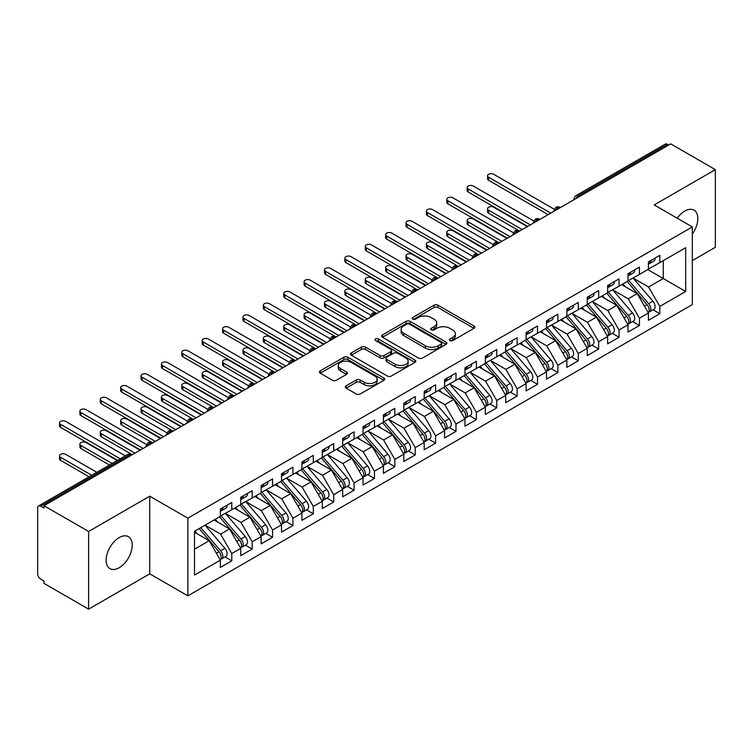 <?xml version="1.0" encoding="UTF-8"?>
<svg xmlns="http://www.w3.org/2000/svg" width="753" height="753" viewBox="0 0 753 753"><rect width="100%" height="100%" fill="white"/><g stroke="black" fill="none" stroke-linecap="round" stroke-linejoin="round"><path stroke-width="1.13" d="M449.936 340.582A1.977 1.139 0 0 0 452.732 340.582L473.985 328.308A2.833 1.638 0 0 0 474.823 327.16A2.833 1.638 0 0 0 473.985 326.002L437.982 305.21A2.833 1.638 0 0 0 433.973 305.21L412.719 317.484A1.977 1.139 0 0 0 412.145 318.293A1.977 1.139 0 0 0 412.719 319.103A1.977 1.139 0 0 0 415.524 319.103L418.273 317.512A9.055 5.224 0 0 1 431.074 317.512L434.076 319.244A9.055 5.224 0 0 1 436.731 322.943A9.055 5.224 0 0 1 434.076 326.633L431.328 328.223A1.977 1.139 0 0 0 430.744 329.033A1.977 1.139 0 0 0 431.328 329.842A1.977 1.139 0 0 0 434.123 329.842L436.881 328.252A9.055 5.224 0 0 1 449.682 328.252L452.685 329.983A9.055 5.224 0 0 1 455.339 333.683A9.055 5.224 0 0 1 452.685 337.382L449.936 338.963A1.977 1.139 0 0 0 449.353 339.772A1.977 1.139 0 0 0 449.936 340.582L449.936 338.963M119.181 567.724A18.449 10.655 120 0 0 131.229 551.469A18.449 10.655 120 0 0 128.405 536.682A18.449 10.655 120 0 0 119.181 537.595A18.449 10.655 120 0 0 107.124 553.85A18.449 10.655 120 0 0 109.957 568.637A18.449 10.655 120 0 0 119.181 567.724M692.318 234.051A18.449 10.655 120 0 0 694.002 210.134A18.449 10.655 120 0 0 684.778 211.047A18.449 10.655 120 0 0 677.211 218.21M346.154 385.837A2.833 1.638 0 0 0 345.326 386.986A2.833 1.638 0 0 0 346.154 388.143L356.254 393.979A2.833 1.638 0 0 0 360.254 393.979L383.861 380.35A2.833 1.638 0 0 0 384.689 379.192A2.833 1.638 0 0 0 383.861 378.034L347.848 357.242A2.833 1.638 0 0 0 343.848 357.242L320.241 370.871A2.833 1.638 0 0 0 319.413 372.029A2.833 1.638 0 0 0 320.241 373.187L332.45 380.227A2.833 1.638 0 0 0 336.45 380.227L346.549 374.401A2.833 1.638 0 0 0 347.378 373.243A2.833 1.638 0 0 0 346.549 372.086L340.497 368.594A7.568 4.367 0 0 1 338.285 365.506A7.568 4.367 0 0 1 342.954 361.468A7.568 4.367 0 0 1 351.199 362.419L374.909 376.105A7.568 4.367 0 0 1 377.121 379.192A7.568 4.367 0 0 1 372.453 383.23A7.568 4.367 0 0 1 364.207 382.279L360.254 380.001A2.833 1.638 0 0 0 356.254 380.001L346.154 385.837L346.154 388.143M692.318 260.594L715.35 247.295L715.35 169.632L670.716 143.861L43.966 505.705L43.966 508.059L40.709 506.176A4.32 2.494 -120 0 0 38.544 505.96A4.32 2.494 -120 0 0 37.65 507.946L37.65 573.842A4.32 2.494 -120 0 0 40.709 579.132L43.966 581.015L43.966 583.368L88.609 609.139L149.753 573.842L187.864 595.849L187.864 518.177L149.753 496.171L88.609 531.477L43.966 505.705M715.35 169.632L654.206 204.929L692.318 226.935L187.864 518.177M418.47 358.051A2.833 1.638 0 0 0 422.471 358.051L446.077 344.422A2.833 1.638 0 0 0 446.906 343.274A2.833 1.638 0 0 0 446.077 342.116L410.074 321.324A2.833 1.638 0 0 0 406.065 321.324L382.458 334.953A2.833 1.638 0 0 0 381.63 336.111A2.833 1.638 0 0 0 382.458 337.259L418.47 358.051M376.349 341.015A1.977 1.139 0 0 1 378.364 341.288L378.364 338.935L414.969 360.075A2.833 1.638 0 0 1 415.797 361.233A2.833 1.638 0 0 1 414.969 362.381L391.362 376.02A2.833 1.638 0 0 1 387.362 376.02L351.35 355.228L361.459 349.439L361.459 347.086L351.35 352.912A2.833 1.638 0 0 0 350.522 354.07A2.833 1.638 0 0 0 351.35 355.228L351.35 352.912M361.459 349.439A2.833 1.638 0 0 1 365.459 349.439L365.459 347.086A2.833 1.638 0 0 0 361.459 347.086M365.459 347.086L380.058 355.51A2.833 1.638 0 0 0 384.058 355.51L390.76 351.642A2.833 1.638 0 0 0 391.588 350.493A2.833 1.638 0 0 0 390.76 349.336L375.559 340.554A1.977 1.139 0 0 1 374.975 339.744A1.977 1.139 0 0 1 376.199 338.69A1.977 1.139 0 0 1 378.364 338.935M187.864 595.849L692.318 304.598L692.318 226.935M647.787 269.593L685.691 291.477L685.691 247.709L659.807 262.646L659.807 255.352L648.399 261.94L648.399 269.235L639.429 274.421L639.429 267.117L628.011 273.716L628.011 281.01L619.041 286.187L619.041 278.892L607.633 285.481L607.633 292.776L598.663 297.953L598.663 290.658L587.246 297.247L587.246 304.541L578.285 309.718L578.285 302.424L566.868 309.012L566.868 316.307L557.898 321.484L557.898 314.189L546.49 320.778L546.49 328.073L537.52 333.259L537.52 325.955L526.102 332.544L526.102 339.848L517.132 345.025L517.132 337.73L505.724 344.319L505.724 351.613L496.754 356.79L496.754 349.496L485.337 356.084L485.337 363.379L476.376 368.556L476.376 361.261L464.959 367.85L464.959 375.145L455.989 380.321L455.989 373.027L444.571 379.616L444.571 386.91L435.611 392.087L435.611 384.792L424.193 391.381L424.193 398.685L415.223 403.862L415.223 396.567L403.815 403.156L403.815 410.451L394.845 415.628L394.845 408.333L383.428 414.922L383.428 422.217L374.457 427.393L374.457 420.099L363.05 426.687L363.05 433.982L354.079 439.159L354.079 431.864L342.662 438.453L342.662 445.748L333.701 450.925L333.701 443.63L322.284 450.219L322.284 457.523L313.314 462.7L313.314 455.396L301.906 461.994L301.906 469.288L292.936 474.465L292.936 467.171L281.518 473.759L281.518 481.054L272.548 486.231L272.548 478.936L261.14 485.525L261.14 492.82L252.17 497.997L252.17 490.702L240.753 497.291L240.753 504.585L231.792 509.762L231.792 502.467L220.375 509.056L220.375 516.351L194.49 531.298L194.49 575.076L220.375 560.128L209.165 540.71L194.49 532.239M685.691 291.477L659.807 306.424L648.597 287.006L633.113 278.064M653.039 309.812L659.807 313.719L659.807 306.424M659.807 313.719L648.399 320.307L648.399 313.013L639.429 318.19L628.218 298.781L612.726 289.83M632.652 321.578L639.429 325.484L639.429 318.19M639.429 325.484L628.011 332.082L628.011 324.778L619.041 329.965L607.831 310.547L592.347 301.605L612.133 324.712L607.85 327.179A5.76 3.332 60 0 1 610.081 332.666A5.76 3.332 60 0 1 608.885 335.301A5.76 3.332 60 0 1 607.953 335.565M612.274 333.344L619.041 337.259L619.041 329.965M619.041 337.259L607.633 343.848L607.633 336.553L598.663 341.73L587.453 322.312L571.96 313.37L591.745 336.478L587.472 338.954A5.76 3.332 60 0 1 589.693 344.432A5.76 3.332 60 0 1 588.498 347.067A5.76 3.332 60 0 1 587.566 347.331M591.886 345.109L598.663 349.025L598.663 341.73M598.663 349.025L587.246 355.614L587.246 348.319L578.285 353.496L567.075 334.078L551.582 325.136L571.367 348.244L567.084 350.719A5.76 3.332 60 0 1 569.315 356.197A5.76 3.332 60 0 1 568.12 358.833A5.76 3.332 60 0 1 567.188 359.106M571.508 356.884L578.285 360.791L578.285 353.496M578.285 360.791L566.868 367.379L566.868 360.085L557.898 365.261L546.687 345.843L531.194 336.902L550.989 360.009L546.706 362.485A5.76 3.332 60 0 1 548.928 367.963A5.76 3.332 60 0 1 547.742 370.598A5.76 3.332 60 0 1 546.8 370.871M551.121 368.65L557.898 372.556L557.898 365.261M557.898 372.556L546.49 379.145L546.49 371.85L537.52 377.027L526.309 357.609L510.816 348.667M530.743 380.416L537.52 384.322L537.52 377.027M537.52 384.322L526.102 390.92L526.102 383.616L517.132 388.793L505.922 369.384L490.438 360.433M510.365 392.181L517.132 396.097L517.132 388.793M517.132 396.097L505.724 402.686L505.724 395.391L496.754 400.568L485.544 381.15L470.051 372.208M489.977 403.947L496.754 407.862L496.754 400.568M496.754 407.862L485.337 414.451L485.337 407.157L476.376 412.333L465.166 392.915L449.673 383.974M469.599 415.712L476.376 419.628L476.376 412.333M476.376 419.628L464.959 426.217L464.959 418.922L455.989 424.099L444.778 404.681L429.285 395.739M449.212 427.488L455.989 431.394L455.989 424.099M455.989 431.394L444.571 437.982L444.571 430.688L435.611 435.865L424.4 416.447L408.907 407.505M428.834 439.253L435.611 443.159L435.611 435.865M435.611 443.159L424.193 449.748L424.193 442.453L415.223 447.63L404.013 428.222L388.529 419.27M408.455 451.019L415.223 454.934L415.223 447.63M415.223 454.934L403.815 461.523L403.815 454.228L394.845 459.405L383.635 439.987L368.142 431.045L387.927 454.153L383.654 456.629A5.76 3.332 60 0 1 385.875 462.107A5.76 3.332 60 0 1 384.679 464.742A5.76 3.332 60 0 1 383.748 465.006M388.068 462.784L394.845 466.7L394.845 459.405M394.845 466.7L383.428 473.289L383.428 465.994L374.457 471.171L363.247 451.753L347.764 442.811L367.549 465.919L363.266 468.394A5.76 3.332 60 0 1 365.497 473.872A5.76 3.332 60 0 1 364.301 476.508A5.76 3.332 60 0 1 363.37 476.781M367.69 474.55L374.457 478.466L374.457 471.171M374.457 478.466L363.05 485.054L363.05 477.76L354.079 482.937L342.869 463.519L327.376 454.577L347.171 477.684L342.888 480.16A5.76 3.332 60 0 1 345.109 485.638A5.76 3.332 60 0 1 343.914 488.273A5.76 3.332 60 0 1 342.982 488.546M347.302 486.325L354.079 490.231L354.079 482.937M354.079 490.231L342.662 496.82L342.662 489.525L333.701 494.702L322.491 475.284L306.998 466.342L326.783 489.459L322.5 491.925A5.76 3.332 60 0 1 324.731 497.404A5.76 3.332 60 0 1 323.536 500.048A5.76 3.332 60 0 1 322.604 500.312M326.924 498.091L333.701 501.997L333.701 494.702M333.701 501.997L322.284 508.586L322.284 501.291L313.314 506.468L302.104 487.059L286.611 478.108L306.405 501.225L302.122 503.691A5.76 3.332 60 0 1 304.344 509.169A5.76 3.332 60 0 1 303.158 511.814A5.76 3.332 60 0 1 302.217 512.078M306.537 509.856L313.314 513.772L313.314 506.468M313.314 513.772L301.906 520.361L301.906 513.057L292.936 518.243L281.726 498.825L266.233 489.883M286.159 521.622L292.936 525.538L292.936 518.243M292.936 525.538L281.518 532.126L281.518 524.832L272.548 530.008L261.338 510.59L245.855 501.649M265.781 533.388L272.548 537.303L272.548 530.008M272.548 537.303L261.14 543.892L261.14 536.597L252.17 541.774L240.96 522.356L225.467 513.414M245.393 545.163L252.17 549.069L252.17 541.774M252.17 549.069L240.753 555.658L240.753 548.363L231.792 553.54L220.582 534.122L205.089 525.18M225.015 556.928L231.792 560.834L231.792 553.54M231.792 560.834L220.375 567.423L220.375 560.128M220.375 516.116L231.792 509.762M194.49 549.191L209.165 540.71M240.753 504.35L252.17 497.997M220.582 534.122L229.543 528.945L214.059 520.003M240.753 548.363L229.543 528.945M261.14 492.584L272.548 486.231M240.96 522.356L249.93 517.179L234.437 508.237M261.14 536.597L249.93 517.179M281.518 480.819L292.936 474.465M261.338 510.59L270.308 505.414L254.815 496.472M281.518 524.832L270.308 505.414M301.906 469.053L313.314 462.7M281.726 498.825L290.696 493.648L275.203 484.697M301.906 513.057L290.696 493.648M322.284 457.287L333.701 450.925M302.104 487.059L311.074 481.873L295.581 472.931M322.284 501.291L311.074 481.873M342.662 445.512L354.079 439.159M322.491 475.284L331.452 470.107L315.968 461.165M342.662 489.525L331.452 470.107M363.05 433.747L374.457 427.393M342.869 463.519L351.839 458.342L336.346 449.4M363.05 477.76L351.839 458.342M383.428 421.981L394.845 415.628M363.247 451.753L372.217 446.576L356.734 437.634M383.428 465.994L372.217 446.576M403.815 410.216L415.223 403.862M383.635 439.987L392.605 434.81L377.112 425.869M403.815 454.228L392.605 434.81M424.193 398.45L435.611 392.087M404.013 428.222L412.983 423.045L397.49 414.094M424.193 442.453L412.983 423.045M444.571 386.675L455.989 380.321M424.4 416.447L433.37 411.27L417.877 402.328M444.571 430.688L433.37 411.27M464.959 374.909L476.376 368.556M444.778 404.681L453.748 399.504L438.255 390.562M464.959 418.922L453.748 399.504M485.337 363.144L496.754 356.79M465.166 392.915L474.126 387.739L458.643 378.797M485.337 407.157L474.126 387.739M505.724 351.378L517.132 345.025M485.544 381.15L494.514 375.973L479.021 367.031M505.724 395.391L494.514 375.973M526.102 339.612L537.52 333.259M505.922 369.384L514.892 364.207L499.399 355.256M526.102 383.616L514.892 364.207M546.49 327.837L557.898 321.484M526.309 357.609L535.279 352.432L519.786 343.49M546.49 371.85L535.279 352.432M566.868 316.072L578.285 309.718M546.687 345.843L555.658 340.667L540.165 331.725M566.868 360.085L555.658 340.667M587.246 304.306L598.663 297.953M567.075 334.078L576.036 328.901L560.552 319.959M587.246 348.319L576.036 328.901M607.633 292.541L619.041 286.187M587.453 322.312L596.423 317.135L580.93 308.193M607.633 336.553L596.423 317.135M628.011 280.775L639.429 274.421M607.831 310.547L616.801 305.37L601.308 296.418M628.011 324.778L616.801 305.37M668.673 145.037L667.45 144.331L578.332 195.78L579.556 196.486M575.885 198.604A4.32 2.494 120 0 1 578.332 195.78A4.32 2.494 60 0 0 576.167 195.564L665.294 144.115A4.32 2.494 60 0 1 667.45 144.331M648.399 269.009L659.807 262.646M648.597 287.006L663.271 278.535L663.271 260.651L685.691 247.709M628.218 298.781L637.189 293.595L621.696 284.653M648.399 313.013L637.189 293.595M88.609 531.477L88.609 609.139M149.753 573.842L149.753 496.171M559.074 208.317L557.851 207.612A4.32 2.494 -120 0 0 555.686 207.395A4.32 2.494 -120 0 0 555.639 207.423L553.624 211.075A4.32 2.494 0 0 0 553.671 211.433M538.687 220.083L537.463 219.377A4.32 2.494 -120 0 0 535.308 219.161A4.32 2.494 -120 0 0 535.251 219.189L533.246 222.841A4.32 2.494 0 0 0 533.284 223.199L533.246 222.841M518.309 231.849L517.085 231.143A4.32 2.494 -120 0 0 514.92 230.926A4.32 2.494 -120 0 0 514.873 230.955L512.859 234.616A4.32 2.494 0 0 0 512.906 234.964M497.921 243.614L496.707 242.908A4.32 2.494 -120 0 0 494.542 242.692A4.32 2.494 -120 0 0 494.486 242.73L492.481 246.382A4.32 2.494 0 0 0 492.518 246.739M477.543 255.38L476.32 254.674A4.32 2.494 -120 0 0 474.155 254.467A4.32 2.494 -120 0 0 474.108 254.495L472.093 258.147A4.32 2.494 0 0 0 472.14 258.505M457.165 267.155L455.942 266.449A4.32 2.494 -120 0 0 453.777 266.233A4.32 2.494 -120 0 0 453.73 266.261L451.715 269.913A4.32 2.494 0 0 0 451.762 270.271M436.778 278.921L435.554 278.215A4.32 2.494 -120 0 0 433.399 277.998A4.32 2.494 -120 0 0 433.342 278.026L431.337 281.678A4.32 2.494 0 0 0 431.375 282.036M416.4 290.686L415.176 289.98A4.32 2.494 -120 0 0 413.011 289.764A4.32 2.494 -120 0 0 412.964 289.792L410.95 293.454A4.32 2.494 0 0 0 410.997 293.802M396.012 302.452L394.788 301.746A4.32 2.494 -120 0 0 392.633 301.529A4.32 2.494 -120 0 0 392.577 301.567L390.572 305.219A4.32 2.494 0 0 0 390.609 305.567M375.634 314.217L374.41 313.512A4.32 2.494 -120 0 0 372.246 313.304A4.32 2.494 -120 0 0 372.198 313.333L370.184 316.985A4.32 2.494 0 0 0 370.231 317.342M355.256 325.993L354.032 325.277A4.32 2.494 -120 0 0 351.867 325.07A4.32 2.494 -120 0 0 351.82 325.098L349.806 328.75A4.32 2.494 0 0 0 349.853 329.108M334.869 337.758L333.645 337.052A4.32 2.494 -120 0 0 331.489 336.836A4.32 2.494 -120 0 0 331.433 336.864L329.428 340.516A4.32 2.494 0 0 0 329.466 340.874M314.49 349.524L313.267 348.818A4.32 2.494 -120 0 0 311.102 348.601A4.32 2.494 -120 0 0 311.055 348.63L309.041 352.291A4.32 2.494 0 0 0 309.088 352.639M294.103 361.289L292.879 360.583A4.32 2.494 -120 0 0 290.724 360.367A4.32 2.494 -120 0 0 290.667 360.405L288.663 364.057A4.32 2.494 0 0 0 288.7 364.405M273.725 373.055L272.501 372.349A4.32 2.494 -120 0 0 270.336 372.142A4.32 2.494 -120 0 0 270.289 372.17L268.275 375.822A4.32 2.494 0 0 0 268.322 376.18M253.337 384.821L252.123 384.115A4.32 2.494 -120 0 0 249.958 383.908A4.32 2.494 -120 0 0 249.911 383.936L247.897 387.588A4.32 2.494 0 0 0 247.944 387.946M232.959 396.596L231.736 395.89A4.32 2.494 -120 0 0 229.571 395.673A4.32 2.494 -120 0 0 229.524 395.702L227.51 399.354A4.32 2.494 0 0 0 227.557 399.711M212.581 408.361L211.358 407.655A4.32 2.494 -120 0 0 209.193 407.439A4.32 2.494 -120 0 0 209.146 407.467L207.131 411.129A4.32 2.494 0 0 0 207.179 411.477M192.194 420.127L190.97 419.421A4.32 2.494 -120 0 0 188.815 419.205A4.32 2.494 -120 0 0 188.758 419.233L186.753 422.894A4.32 2.494 0 0 0 186.791 423.242M171.816 431.893L170.592 431.187A4.32 2.494 -120 0 0 168.427 430.97A4.32 2.494 -120 0 0 168.38 431.008L166.366 434.66A4.32 2.494 0 0 0 166.413 435.018M151.428 443.658L150.205 442.952A4.32 2.494 -120 0 0 148.049 442.745A4.32 2.494 -120 0 0 147.993 442.773L145.988 446.425A4.32 2.494 0 0 0 146.026 446.783M450.727 340.864L452.685 339.735A9.055 5.224 0 0 0 455.339 336.036L455.339 333.683M436.731 322.943L436.731 325.296A9.055 5.224 0 0 1 434.076 328.995L432.118 330.125M473.948 328.336L437.982 307.563A2.833 1.638 0 0 0 433.973 307.563L413.51 319.376M446.04 344.45L410.074 323.677A2.833 1.638 0 0 0 406.065 323.677L382.496 337.288M441.079 344.074A1.977 1.139 0 0 0 441.663 343.274A1.977 1.139 0 0 0 441.079 342.464L409.472 324.214A1.977 1.139 0 0 0 406.667 324.214L403.768 325.889A9.055 5.224 0 0 0 401.114 329.579A9.055 5.224 0 0 0 403.768 333.278L425.379 345.749A9.055 5.224 0 0 0 438.18 345.749L441.079 344.074L441.079 346.427A1.977 1.139 0 0 0 441.663 345.627L441.663 343.274M401.114 329.579L401.114 331.932A9.055 5.224 0 0 0 403.768 335.631L403.768 333.278M441.079 346.427L438.18 348.102A9.055 5.224 0 0 1 425.379 348.102L403.768 335.631M365.459 349.439L380.058 357.863A2.833 1.638 0 0 0 384.058 357.863L390.76 353.995A2.833 1.638 0 0 0 391.588 352.846L391.588 350.493M378.364 341.288L414.931 362.409M395.212 364.264A7.568 4.367 0 0 0 403.467 365.214A7.568 4.367 0 0 0 408.135 361.176A7.568 4.367 0 0 0 405.914 358.08L397.565 353.261A2.833 1.638 0 0 0 393.565 353.261L386.863 357.129A2.833 1.638 0 0 0 386.035 358.287A2.833 1.638 0 0 0 386.863 359.445L395.212 364.264L395.212 366.617A7.568 4.367 0 0 0 403.467 367.568A7.568 4.367 0 0 0 408.135 363.53L408.135 361.176M386.035 358.287L386.035 360.64A2.833 1.638 0 0 0 386.863 361.798L386.863 359.445M395.212 366.617L386.863 361.798M377.121 379.192L377.121 381.545A7.568 4.367 0 0 1 372.453 385.583A7.568 4.367 0 0 1 364.207 384.632L360.254 382.355A2.833 1.638 0 0 0 356.254 382.355L346.192 388.162M338.285 365.506L338.285 367.859A7.568 4.367 0 0 0 340.497 370.947L340.497 368.594M346.512 374.42L340.497 370.947M383.861 378.034L383.861 380.35L347.848 359.595A2.833 1.638 0 0 0 343.848 359.595L320.279 373.206L320.241 370.871M628.802 280.549L648.615 303.647A5.76 3.332 60 0 1 650.837 309.125A5.76 3.332 60 0 1 649.651 311.77L653.924 309.295A5.76 3.332 -120 0 0 655.119 306.659A5.76 3.332 -120 0 0 652.898 301.181L633.085 278.083M649.651 311.77A5.76 3.332 60 0 1 648.71 312.034M627.174 281.49L646.987 304.589A5.76 3.332 60 0 1 649.208 310.067A5.76 3.332 60 0 1 648.164 312.617M488.603 210.172L488.603 213.231A3.605 2.08 180 0 1 487.549 211.753L487.549 208.694A3.605 2.08 0 0 0 488.603 210.172L522.234 229.58M527.326 226.644L493.695 207.226A3.605 2.08 0 0 0 489.77 206.774A3.605 2.08 0 0 0 487.549 208.694M625.244 286.705L622.891 283.966M488.603 213.231L519.25 230.926A4.32 2.494 120 0 0 517.085 231.143A4.32 2.494 120 0 0 514.741 233.91M648.399 264.181A5.76 3.332 -120 0 0 649.208 261.828A5.76 3.332 -120 0 0 649.199 261.479M648.71 263.795A5.76 3.332 -120 0 0 649.651 263.531A5.76 3.332 -120 0 0 650.837 260.886A5.76 3.332 -120 0 0 650.827 260.538M655.11 258.063A5.76 3.332 60 0 1 655.119 258.42A5.76 3.332 60 0 1 653.924 261.056L649.651 263.531M554.086 209.136L493.695 174.272A3.605 2.08 -0 0 0 489.77 173.83A3.605 2.08 -0 0 0 487.549 175.75A3.605 2.08 -0 0 0 488.603 177.219L488.603 180.278A3.605 2.08 180 0 1 487.549 178.809L487.549 175.75M548.118 214.643L488.603 180.278M550.763 213.108L488.603 177.219M608.424 292.315L628.237 315.413A5.76 3.332 60 0 1 630.459 320.891A5.76 3.332 60 0 1 629.263 323.536L633.546 321.06A5.76 3.332 -120 0 0 634.741 318.425A5.76 3.332 -120 0 0 632.511 312.947L612.697 289.849M629.263 323.536A5.76 3.332 60 0 1 628.331 323.799M606.786 293.256L626.6 316.354A5.76 3.332 60 0 1 628.83 321.832A5.76 3.332 60 0 1 627.786 324.383M468.215 221.937L468.215 224.996A3.605 2.08 180 0 1 467.161 223.528L467.161 220.469A3.605 2.08 0 0 0 468.215 221.937L501.846 241.355M506.948 238.409L473.317 218.991A3.605 2.08 0 0 0 469.392 218.539A3.605 2.08 0 0 0 467.161 220.469M604.857 298.47L602.513 295.731M468.215 224.996L498.863 242.692A4.32 2.494 120 0 0 496.707 242.908A4.32 2.494 120 0 0 494.354 245.676M608.885 335.301L613.168 332.826A5.76 3.332 -120 0 0 614.354 330.191A5.76 3.332 -120 0 0 612.133 324.712M586.408 305.031L606.221 328.12A5.76 3.332 60 0 1 608.443 333.607A5.76 3.332 60 0 1 607.398 336.149M447.837 233.703L447.837 236.762A3.605 2.08 180 0 1 446.783 235.294L446.783 232.235A3.605 2.08 0 0 0 447.837 233.703L481.468 253.121M486.56 250.175L452.93 230.757A3.605 2.08 0 0 0 449.004 230.314A3.605 2.08 0 0 0 446.783 232.235M584.479 310.236L582.125 307.497M447.837 236.762L478.484 254.467A4.32 2.494 120 0 0 476.32 254.674A4.32 2.494 120 0 0 473.976 257.441M588.037 304.09L607.85 327.179M588.498 347.067L592.78 344.601A5.76 3.332 -120 0 0 593.976 341.956A5.76 3.332 -120 0 0 591.745 336.478M566.03 316.797L585.843 339.895A5.76 3.332 60 0 1 588.065 345.373A5.76 3.332 60 0 1 587.02 347.914M427.459 245.469L427.459 248.528A3.605 2.08 180 0 1 426.396 247.059L426.396 244A3.605 2.08 0 0 0 427.459 245.469L461.081 264.887M466.182 261.94L432.551 242.532A3.605 2.08 0 0 0 428.626 242.08A3.605 2.08 0 0 0 426.396 244M564.091 322.002L561.747 319.263M427.459 248.528L458.097 266.233A4.32 2.494 120 0 0 455.942 266.449A4.32 2.494 120 0 0 453.598 269.207M567.658 315.855L587.472 338.954M568.12 358.833L572.402 356.367A5.76 3.332 -120 0 0 573.598 353.722A5.76 3.332 -120 0 0 571.367 348.244M545.643 328.562L565.456 351.66A5.76 3.332 60 0 1 567.687 357.138A5.76 3.332 60 0 1 566.633 359.68M407.072 257.234L407.072 260.293A3.605 2.08 180 0 1 406.018 258.825L406.018 255.766A3.605 2.08 0 0 0 407.072 257.234L440.703 276.652M445.795 273.716L412.164 254.298A3.605 2.08 0 0 0 408.239 253.846A3.605 2.08 0 0 0 406.018 255.766M543.713 333.777L541.36 331.038M407.072 260.293L437.719 277.998A4.32 2.494 120 0 0 435.554 278.215A4.32 2.494 120 0 0 433.21 280.982M547.271 327.621L567.084 350.719M628.011 275.956A5.76 3.332 -120 0 0 628.83 273.603A5.76 3.332 -120 0 0 628.821 273.245M628.331 275.56A5.76 3.332 -120 0 0 629.263 275.297A5.76 3.332 -120 0 0 630.459 272.661A5.76 3.332 -120 0 0 630.449 272.304M634.732 269.838A5.76 3.332 60 0 1 634.741 270.186A5.76 3.332 60 0 1 633.546 272.821L629.263 275.297M533.698 220.911L473.317 186.047A3.605 2.08 -0 0 0 469.392 185.596A3.605 2.08 -0 0 0 467.161 187.516A3.605 2.08 -0 0 0 468.215 188.984L468.215 192.043A3.605 2.08 180 0 1 467.161 190.575L467.161 187.516M527.731 226.408L468.215 192.043M530.385 224.874L468.215 188.984M607.633 287.721A5.76 3.332 -120 0 0 608.443 285.368A5.76 3.332 -120 0 0 608.433 285.011M607.953 287.326A5.76 3.332 -120 0 0 608.885 287.062A5.76 3.332 -120 0 0 610.081 284.427A5.76 3.332 -120 0 0 610.062 284.069M614.344 281.603A5.76 3.332 60 0 1 614.354 281.951A5.76 3.332 60 0 1 613.168 284.596L608.885 287.062M513.32 232.677L452.93 197.813A3.605 2.08 -0 0 0 449.004 197.361A3.605 2.08 -0 0 0 446.783 199.281A3.605 2.08 -0 0 0 447.837 200.75L447.837 203.809A3.605 2.08 180 0 1 446.783 202.341L446.783 199.281M507.353 238.174L447.837 203.809M509.997 236.64L447.837 200.75M587.246 299.487A5.76 3.332 -120 0 0 588.065 297.134A5.76 3.332 -120 0 0 588.055 296.786M587.566 299.101A5.76 3.332 -120 0 0 588.498 298.828A5.76 3.332 -120 0 0 589.693 296.193A5.76 3.332 -120 0 0 589.684 295.844M593.966 293.369A5.76 3.332 60 0 1 593.976 293.717A5.76 3.332 60 0 1 592.78 296.362L588.498 298.828M492.933 244.443L432.551 209.579A3.605 2.08 -0 0 0 428.626 209.127A3.605 2.08 -0 0 0 426.396 211.047A3.605 2.08 -0 0 0 427.459 212.525L427.459 215.584A3.605 2.08 180 0 1 426.396 214.106L426.396 211.047M486.975 249.94L427.459 215.584M489.619 248.415L427.459 212.525M566.868 311.253A5.76 3.332 -120 0 0 567.687 308.899A5.76 3.332 -120 0 0 567.668 308.551M567.188 310.867A5.76 3.332 -120 0 0 568.12 310.603A5.76 3.332 -120 0 0 569.315 307.958A5.76 3.332 -120 0 0 569.306 307.61M573.579 305.134A5.76 3.332 60 0 1 573.598 305.492A5.76 3.332 60 0 1 572.402 308.128L568.12 310.603M472.555 256.208L412.164 221.344A3.605 2.08 -0 0 0 408.239 220.893A3.605 2.08 -0 0 0 406.018 222.813A3.605 2.08 -0 0 0 407.072 224.29L407.072 227.35A3.605 2.08 180 0 1 406.018 225.881L406.018 222.813M466.587 261.705L407.072 227.35M469.241 260.18L407.072 224.29M547.742 370.598L552.015 368.132A5.76 3.332 -120 0 0 553.21 365.497A5.76 3.332 -120 0 0 550.989 360.009M525.265 340.328L545.078 363.426A5.76 3.332 60 0 1 547.299 368.904A5.76 3.332 60 0 1 546.254 371.455M386.694 269.009L386.694 272.068A3.605 2.08 180 0 1 385.64 270.591L385.64 267.531A3.605 2.08 0 0 0 386.694 269.009L420.325 288.418M425.417 285.481L391.786 266.063A3.605 2.08 0 0 0 387.861 265.611A3.605 2.08 0 0 0 385.64 267.531M523.335 345.542L520.982 342.803M386.694 272.068L417.341 289.764A4.32 2.494 120 0 0 415.176 289.98A4.32 2.494 120 0 0 412.832 292.748M526.893 339.387L546.706 362.485M546.49 323.018A5.76 3.332 -120 0 0 547.299 320.665A5.76 3.332 -120 0 0 547.29 320.317M546.8 322.632A5.76 3.332 -120 0 0 547.742 322.369A5.76 3.332 -120 0 0 548.928 319.724A5.76 3.332 -120 0 0 548.918 319.376M553.201 316.9A5.76 3.332 60 0 1 553.21 317.258A5.76 3.332 60 0 1 552.015 319.893L547.742 322.369M452.176 267.974L391.786 233.11A3.605 2.08 -0 0 0 387.861 232.658A3.605 2.08 -0 0 0 385.64 234.588A3.605 2.08 -0 0 0 386.694 236.056L386.694 239.115A3.605 2.08 180 0 1 385.64 237.647L385.64 234.588M446.209 273.48L386.694 239.115M448.854 271.946L386.694 236.056M506.515 351.152L526.328 374.25A5.76 3.332 60 0 1 528.55 379.728A5.76 3.332 60 0 1 527.354 382.373L531.637 379.898A5.76 3.332 -120 0 0 532.832 377.262A5.76 3.332 -120 0 0 530.601 371.784L510.788 348.686M527.354 382.373A5.76 3.332 60 0 1 526.422 382.637M504.877 352.093L524.69 375.192A5.76 3.332 60 0 1 526.921 380.67A5.76 3.332 60 0 1 525.867 383.221M366.306 280.775L366.306 283.834A3.605 2.08 180 0 1 365.252 282.366L365.252 279.297A3.605 2.08 0 0 0 366.306 280.775L399.937 300.183M405.039 297.247L371.408 277.829A3.605 2.08 0 0 0 367.473 277.377A3.605 2.08 0 0 0 365.252 279.297M502.948 357.308L500.604 354.569M366.306 283.834L396.953 301.529A4.32 2.494 120 0 0 394.788 301.746A4.32 2.494 120 0 0 392.445 304.513M526.102 334.793A5.76 3.332 -120 0 0 526.921 332.44A5.76 3.332 -120 0 0 526.912 332.082M526.422 334.398A5.76 3.332 -120 0 0 527.354 334.134A5.76 3.332 -120 0 0 528.55 331.499A5.76 3.332 -120 0 0 528.54 331.141M532.823 328.675A5.76 3.332 60 0 1 532.832 329.023A5.76 3.332 60 0 1 531.637 331.659L527.354 334.134M431.789 279.749L371.408 244.885A3.605 2.08 -0 0 0 367.473 244.433A3.605 2.08 -0 0 0 365.252 246.353A3.605 2.08 -0 0 0 366.306 247.822L366.306 250.881A3.605 2.08 180 0 1 365.252 249.412L365.252 246.353M425.822 285.246L366.306 250.881M428.476 283.712L366.306 247.822M486.127 362.927L505.941 386.016A5.76 3.332 60 0 1 508.171 391.494A5.76 3.332 60 0 1 506.976 394.139L511.249 391.664A5.76 3.332 -120 0 0 512.445 389.028A5.76 3.332 -120 0 0 510.223 383.55L490.41 360.452M506.976 394.139A5.76 3.332 60 0 1 506.044 394.403M484.499 363.868L504.312 386.957A5.76 3.332 60 0 1 506.534 392.445A5.76 3.332 60 0 1 505.489 394.986M345.928 292.541L345.928 295.6A3.605 2.08 180 0 1 344.874 294.131L344.874 291.072A3.605 2.08 0 0 0 345.928 292.541L379.559 311.958M384.651 309.012L351.02 289.594A3.605 2.08 0 0 0 347.095 289.143A3.605 2.08 0 0 0 344.874 291.072M482.569 369.074L480.216 366.334M345.928 295.6L376.575 313.304A4.32 2.494 120 0 0 374.41 313.512A4.32 2.494 120 0 0 372.067 316.279M505.724 346.559A5.76 3.332 -120 0 0 506.534 344.206A5.76 3.332 -120 0 0 506.524 343.848M506.044 346.164A5.76 3.332 -120 0 0 506.976 345.9A5.76 3.332 -120 0 0 508.171 343.264A5.76 3.332 -120 0 0 508.153 342.907M512.435 340.441A5.76 3.332 60 0 1 512.445 340.789A5.76 3.332 60 0 1 511.249 343.434L506.976 345.9M411.411 291.515L351.02 256.651A3.605 2.08 -0 0 0 347.095 256.199A3.605 2.08 -0 0 0 344.874 258.119A3.605 2.08 -0 0 0 345.928 259.587L345.928 262.646A3.605 2.08 180 0 1 344.874 261.178L344.874 258.119M405.443 297.011L345.928 262.646M408.088 295.477L345.928 259.587M465.749 374.693L485.563 397.791A5.76 3.332 60 0 1 487.784 403.269A5.76 3.332 60 0 1 486.589 405.905L490.871 403.439A5.76 3.332 -120 0 0 492.067 400.794A5.76 3.332 -120 0 0 489.836 395.316L470.023 372.217M486.589 405.905A5.76 3.332 60 0 1 485.657 406.168M464.112 375.634L483.925 398.732A5.76 3.332 60 0 1 486.156 404.21A5.76 3.332 60 0 1 485.111 406.752M325.541 304.306L325.541 307.365A3.605 2.08 180 0 1 324.487 305.897L324.487 302.838A3.605 2.08 0 0 0 325.541 304.306L359.172 323.724M364.273 320.778L330.642 301.369A3.605 2.08 0 0 0 326.717 300.918A3.605 2.08 0 0 0 324.487 302.838M462.182 380.839L459.838 378.1M325.541 307.365L356.527 325.249M485.337 358.324A5.76 3.332 -120 0 0 486.156 355.971A5.76 3.332 -120 0 0 486.146 355.623M485.657 357.939A5.76 3.332 -120 0 0 486.589 357.666A5.76 3.332 -120 0 0 487.784 355.03A5.76 3.332 -120 0 0 487.775 354.682M492.057 352.206A5.76 3.332 60 0 1 492.067 352.555A5.76 3.332 60 0 1 490.871 355.2L486.589 357.666M391.023 303.28L330.642 268.416A3.605 2.08 -0 0 0 326.717 267.964A3.605 2.08 -0 0 0 324.487 269.885A3.605 2.08 -0 0 0 325.541 271.362L325.541 274.421A3.605 2.08 180 0 1 324.487 272.944L324.487 269.885M385.056 308.777L325.541 274.421M387.71 307.252L325.541 271.362M445.362 386.458L465.175 409.557A5.76 3.332 60 0 1 467.406 415.035A5.76 3.332 60 0 1 466.211 417.67L470.493 415.204A5.76 3.332 -120 0 0 471.679 412.559A5.76 3.332 -120 0 0 469.458 407.081L449.645 383.983M466.211 417.67A5.76 3.332 60 0 1 465.279 417.943M443.733 387.4L463.547 410.498A5.76 3.332 60 0 1 465.778 415.976A5.76 3.332 60 0 1 464.723 418.517M305.163 316.072L305.163 319.131A3.605 2.08 180 0 1 304.108 317.662L304.108 314.603A3.605 2.08 0 0 0 305.163 316.072L338.794 335.49M343.886 332.553L310.255 313.135A3.605 2.08 0 0 0 306.33 312.683A3.605 2.08 0 0 0 304.108 314.603M441.804 392.605L439.451 389.875M305.163 319.131L335.81 336.836A4.32 2.494 120 0 0 333.645 337.052A4.32 2.494 120 0 0 331.301 339.819M464.959 370.09A5.76 3.332 -120 0 0 465.778 367.737A5.76 3.332 -120 0 0 465.759 367.389M465.279 369.704A5.76 3.332 -120 0 0 466.211 369.431A5.76 3.332 -120 0 0 467.406 366.796A5.76 3.332 -120 0 0 467.397 366.447M471.67 363.972A5.76 3.332 60 0 1 471.679 364.33A5.76 3.332 60 0 1 470.493 366.965L466.211 369.431M370.645 315.046L310.255 280.182A3.605 2.08 -0 0 0 306.33 279.73A3.605 2.08 -0 0 0 304.108 281.65A3.605 2.08 -0 0 0 305.163 283.128L305.163 286.187A3.605 2.08 180 0 1 304.108 284.709L304.108 281.65M364.678 320.543L305.163 286.187M367.332 319.018L305.163 283.128M424.984 398.224L444.797 421.322A5.76 3.332 60 0 1 447.018 426.8A5.76 3.332 60 0 1 445.823 429.436L450.106 426.97A5.76 3.332 -120 0 0 451.301 424.334A5.76 3.332 -120 0 0 449.08 418.847L429.266 395.758M445.823 429.436A5.76 3.332 60 0 1 444.891 429.709M423.355 399.165L443.169 422.264A5.76 3.332 60 0 1 445.39 427.742A5.76 3.332 60 0 1 444.345 430.283M284.785 327.837L284.785 330.906A3.605 2.08 180 0 1 283.73 329.428L283.73 326.369A3.605 2.08 0 0 0 284.785 327.837L318.415 347.255M323.508 344.319L289.877 324.901A3.605 2.08 0 0 0 285.952 324.449A3.605 2.08 0 0 0 283.73 326.369M421.416 404.38L419.073 401.641M284.785 330.906L315.422 348.601A4.32 2.494 120 0 0 313.267 348.818A4.32 2.494 120 0 0 310.923 351.585M444.571 381.856A5.76 3.332 -120 0 0 445.39 379.503A5.76 3.332 -120 0 0 445.381 379.154M444.891 381.47A5.76 3.332 -120 0 0 445.823 381.206A5.76 3.332 -120 0 0 447.018 378.561A5.76 3.332 -120 0 0 447.009 378.213M451.292 375.738A5.76 3.332 60 0 1 451.301 376.095A5.76 3.332 60 0 1 450.106 378.731L445.823 381.206M350.267 326.811L289.877 291.948A3.605 2.08 -0 0 0 285.952 291.496A3.605 2.08 -0 0 0 283.73 293.425A3.605 2.08 -0 0 0 284.785 294.894L284.785 297.953A3.605 2.08 180 0 1 283.73 296.484L283.73 293.425M344.3 332.308L284.785 297.953M346.945 330.783L284.785 294.894M404.596 409.99L424.41 433.088A5.76 3.332 60 0 1 426.64 438.566A5.76 3.332 60 0 1 425.445 441.211L429.728 438.735A5.76 3.332 -120 0 0 430.923 436.1A5.76 3.332 -120 0 0 428.692 430.622L408.879 407.524M425.445 441.211A5.76 3.332 60 0 1 424.513 441.474M402.968 410.931L422.781 434.029A5.76 3.332 60 0 1 425.012 439.507A5.76 3.332 60 0 1 423.958 442.058M264.397 339.612L264.397 342.671A3.605 2.08 180 0 1 263.343 341.194L263.343 338.135A3.605 2.08 0 0 0 264.397 339.612L298.028 359.021M303.12 356.084L269.499 336.666A3.605 2.08 0 0 0 265.564 336.214A3.605 2.08 0 0 0 263.343 338.135M401.038 416.145L398.685 413.406M264.397 342.671L295.044 360.367A4.32 2.494 120 0 0 292.879 360.583A4.32 2.494 120 0 0 290.536 363.351M424.193 393.631A5.76 3.332 -120 0 0 425.012 391.268A5.76 3.332 -120 0 0 425.003 390.92M424.513 393.235A5.76 3.332 -120 0 0 425.445 392.972A5.76 3.332 -120 0 0 426.64 390.327A5.76 3.332 -120 0 0 426.631 389.979M430.904 387.513A5.76 3.332 60 0 1 430.923 387.861A5.76 3.332 60 0 1 429.728 390.496L425.445 392.972M329.88 338.586L269.499 303.723A3.605 2.08 -0 0 0 265.564 303.271A3.605 2.08 -0 0 0 263.343 305.191A3.605 2.08 -0 0 0 264.397 306.659L264.397 309.718A3.605 2.08 180 0 1 263.343 308.25L263.343 305.191M323.912 344.083L264.397 309.718M326.567 342.549L264.397 306.659M384.218 421.765L404.032 444.854A5.76 3.332 60 0 1 406.262 450.332A5.76 3.332 60 0 1 405.067 452.977L409.34 450.501A5.76 3.332 -120 0 0 410.536 447.866A5.76 3.332 -120 0 0 408.314 442.387L388.501 419.289M405.067 452.977A5.76 3.332 60 0 1 404.135 453.24M382.59 422.706L402.403 445.795A5.76 3.332 60 0 1 404.625 451.273A5.76 3.332 60 0 1 403.58 453.824M244.019 351.378L244.019 354.437A3.605 2.08 180 0 1 242.965 352.969L242.965 349.91A3.605 2.08 0 0 0 244.019 351.378L277.65 370.796M282.742 367.85L249.111 348.432A3.605 2.08 0 0 0 245.186 347.98A3.605 2.08 0 0 0 242.965 349.91M380.66 427.911L378.307 425.172M244.019 354.437L274.666 372.142A4.32 2.494 120 0 0 272.501 372.349A4.32 2.494 120 0 0 270.158 375.116M403.815 405.396A5.76 3.332 -120 0 0 404.625 403.043A5.76 3.332 -120 0 0 404.615 402.686M404.135 405.001A5.76 3.332 -120 0 0 405.067 404.738A5.76 3.332 -120 0 0 406.262 402.102A5.76 3.332 -120 0 0 406.244 401.744M410.526 399.278A5.76 3.332 60 0 1 410.536 399.627A5.76 3.332 60 0 1 409.34 402.271L405.067 404.738M309.502 350.352L249.111 315.488A3.605 2.08 -0 0 0 245.186 315.036A3.605 2.08 -0 0 0 242.965 316.957A3.605 2.08 -0 0 0 244.019 318.425L244.019 321.484A3.605 2.08 180 0 1 242.965 320.016L242.965 316.957M303.534 355.849L244.019 321.484M306.179 354.315L244.019 318.425M384.679 464.742L388.962 462.267A5.76 3.332 -120 0 0 390.158 459.631A5.76 3.332 -120 0 0 387.927 454.153M362.202 434.472L382.016 457.57A5.76 3.332 60 0 1 384.246 463.048A5.76 3.332 60 0 1 383.202 465.589M223.632 363.144L223.632 366.203A3.605 2.08 180 0 1 222.577 364.734L222.577 361.675A3.605 2.08 0 0 0 223.632 363.144L257.262 382.562M262.364 379.616L228.733 360.207A3.605 2.08 0 0 0 224.808 359.755A3.605 2.08 0 0 0 222.577 361.675M360.273 439.677L357.929 436.938M223.632 366.203L254.279 383.908A4.32 2.494 120 0 0 252.123 384.115A4.32 2.494 120 0 0 249.77 386.882M363.84 433.53L383.654 456.629M383.428 417.162A5.76 3.332 -120 0 0 384.246 414.809A5.76 3.332 -120 0 0 384.237 414.451M383.748 416.776A5.76 3.332 -120 0 0 384.679 416.503A5.76 3.332 -120 0 0 385.875 413.868A5.76 3.332 -120 0 0 385.865 413.51M390.148 411.044A5.76 3.332 60 0 1 390.158 411.392A5.76 3.332 60 0 1 388.962 414.037L384.679 416.503M289.114 362.118L228.733 327.254A3.605 2.08 -0 0 0 224.808 326.802A3.605 2.08 -0 0 0 222.577 328.722A3.605 2.08 -0 0 0 223.632 330.191L223.632 333.259A3.605 2.08 180 0 1 222.577 331.781L222.577 328.722M283.147 367.615L223.632 333.259M285.801 366.09L223.632 330.191M364.301 476.508L368.584 474.042A5.76 3.332 -120 0 0 369.77 471.397A5.76 3.332 -120 0 0 367.549 465.919M341.824 446.237L361.638 469.335A5.76 3.332 60 0 1 363.859 474.814A5.76 3.332 60 0 1 362.814 477.355M203.254 374.909L203.254 377.968A3.605 2.08 180 0 1 202.199 376.5L202.199 373.441A3.605 2.08 0 0 0 203.254 374.909L236.884 394.327M241.977 391.381L208.346 371.973A3.605 2.08 0 0 0 204.421 371.521A3.605 2.08 0 0 0 202.199 373.441M339.895 451.442L337.542 448.713M203.254 377.968L233.901 395.673A4.32 2.494 120 0 0 231.736 395.89A4.32 2.494 120 0 0 229.392 398.648M343.453 445.296L363.266 468.394M363.05 428.928A5.76 3.332 -120 0 0 363.859 426.575A5.76 3.332 -120 0 0 363.85 426.226M363.37 428.542A5.76 3.332 -120 0 0 364.301 428.269A5.76 3.332 -120 0 0 365.497 425.633A5.76 3.332 -120 0 0 365.487 425.285M369.761 422.81A5.76 3.332 60 0 1 369.77 423.167A5.76 3.332 60 0 1 368.584 425.803L364.301 428.269M268.736 373.883L208.346 339.019A3.605 2.08 -0 0 0 204.421 338.568A3.605 2.08 -0 0 0 202.199 340.488A3.605 2.08 -0 0 0 203.254 341.966L203.254 345.025A3.605 2.08 180 0 1 202.199 343.547L202.199 340.488M262.769 379.38L203.254 345.025M265.414 377.855L203.254 341.966M343.914 488.273L348.197 485.807A5.76 3.332 -120 0 0 349.392 483.162A5.76 3.332 -120 0 0 347.171 477.684M321.446 458.003L341.26 481.101A5.76 3.332 60 0 1 343.481 486.579A5.76 3.332 60 0 1 342.436 489.121M182.875 386.675L182.875 389.734A3.605 2.08 180 0 1 181.812 388.266L181.812 385.207A3.605 2.08 0 0 0 182.875 386.675L216.497 406.093M221.598 403.156L187.968 383.738A3.605 2.08 0 0 0 184.043 383.286A3.605 2.08 0 0 0 181.812 385.207M319.507 463.217L317.164 460.478M182.875 389.734L213.513 407.439A4.32 2.494 120 0 0 211.358 407.655A4.32 2.494 120 0 0 209.014 410.423M323.075 457.062L342.888 480.16M342.662 440.693A5.76 3.332 -120 0 0 343.481 438.34A5.76 3.332 -120 0 0 343.472 437.992M342.982 440.307A5.76 3.332 -120 0 0 343.914 440.044A5.76 3.332 -120 0 0 345.109 437.399A5.76 3.332 -120 0 0 345.1 437.051M349.383 434.575A5.76 3.332 60 0 1 349.392 434.933A5.76 3.332 60 0 1 348.197 437.568L343.914 440.044M248.358 385.649L187.968 350.785A3.605 2.08 -0 0 0 184.043 350.333A3.605 2.08 -0 0 0 181.812 352.263A3.605 2.08 -0 0 0 182.875 353.731L182.875 356.79A3.605 2.08 180 0 1 181.812 355.322L181.812 352.263M242.391 391.146L182.875 356.79M245.036 389.621L182.875 353.731M323.536 500.048L327.819 497.573A5.76 3.332 -120 0 0 329.014 494.937A5.76 3.332 -120 0 0 326.783 489.459M301.059 469.768L320.872 492.867A5.76 3.332 60 0 1 323.103 498.345A5.76 3.332 60 0 1 322.049 500.896M162.488 398.45L162.488 401.509A3.605 2.08 180 0 1 161.434 400.031L161.434 396.972A3.605 2.08 0 0 0 162.488 398.45L196.119 417.859M201.211 414.922L167.59 395.504A3.605 2.08 0 0 0 163.655 395.052A3.605 2.08 0 0 0 161.434 396.972M299.129 474.983L296.776 472.244M162.488 401.509L193.135 419.205A4.32 2.494 120 0 0 190.97 419.421A4.32 2.494 120 0 0 188.627 422.188M302.687 468.827L322.5 491.925M322.284 452.459A5.76 3.332 -120 0 0 323.103 450.106A5.76 3.332 -120 0 0 323.084 449.757M322.604 452.073A5.76 3.332 -120 0 0 323.536 451.809A5.76 3.332 -120 0 0 324.731 449.165A5.76 3.332 -120 0 0 324.722 448.816M328.995 446.35A5.76 3.332 60 0 1 329.014 446.698A5.76 3.332 60 0 1 327.819 449.334L323.536 451.809M227.971 397.424L167.59 362.551A3.605 2.08 -0 0 0 163.655 362.108A3.605 2.08 -0 0 0 161.434 364.028A3.605 2.08 -0 0 0 162.488 365.497L162.488 368.556A3.605 2.08 180 0 1 161.434 367.088L161.434 364.028M222.003 402.921L162.488 368.556M224.658 401.387L162.488 365.497M303.158 511.814L307.431 509.339A5.76 3.332 -120 0 0 308.626 506.703A5.76 3.332 -120 0 0 306.405 501.225M280.681 481.544L300.494 504.632A5.76 3.332 60 0 1 302.715 510.11A5.76 3.332 60 0 1 301.671 512.661M142.11 410.216L142.11 413.275A3.605 2.08 180 0 1 141.056 411.806L141.056 408.747A3.605 2.08 0 0 0 142.11 410.216L175.741 429.634M180.833 426.687L147.202 407.269A3.605 2.08 0 0 0 143.277 406.818A3.605 2.08 0 0 0 141.056 408.747M278.751 486.749L276.398 484.01M142.11 413.275L173.086 431.158M282.309 480.602L302.122 503.691M301.906 464.234A5.76 3.332 -120 0 0 302.715 461.881A5.76 3.332 -120 0 0 302.706 461.523M302.217 463.839A5.76 3.332 -120 0 0 303.158 463.575A5.76 3.332 -120 0 0 304.344 460.94A5.76 3.332 -120 0 0 304.334 460.582M308.617 458.116A5.76 3.332 60 0 1 308.626 458.464A5.76 3.332 60 0 1 307.431 461.1L303.158 463.575M207.593 409.19L147.202 374.326A3.605 2.08 -0 0 0 143.277 373.874A3.605 2.08 -0 0 0 141.056 375.794A3.605 2.08 -0 0 0 142.11 377.262L142.11 380.321A3.605 2.08 180 0 1 141.056 378.853L141.056 375.794M201.625 414.687L142.11 380.321M204.27 413.152L142.11 377.262M261.931 492.368L281.744 515.457A5.76 3.332 60 0 1 283.966 520.944A5.76 3.332 60 0 1 282.77 523.58L287.053 521.104A5.76 3.332 -120 0 0 288.248 518.469A5.76 3.332 -120 0 0 286.018 512.991L266.204 489.892M282.77 523.58A5.76 3.332 60 0 1 281.838 523.843M260.293 493.309L280.107 516.398A5.76 3.332 60 0 1 282.337 521.885A5.76 3.332 60 0 1 281.293 524.427M121.722 421.981L121.722 425.04A3.605 2.08 180 0 1 120.668 423.572L120.668 420.513A3.605 2.08 0 0 0 121.722 421.981L155.353 441.399M160.455 438.453L126.824 419.035A3.605 2.08 0 0 0 122.899 418.593A3.605 2.08 0 0 0 120.668 420.513M258.364 498.514L256.02 495.775M121.722 425.04L152.708 442.924M281.518 476A5.76 3.332 -120 0 0 282.337 473.646A5.76 3.332 -120 0 0 282.328 473.289M281.838 475.614A5.76 3.332 -120 0 0 282.77 475.341A5.76 3.332 -120 0 0 283.966 472.705A5.76 3.332 -120 0 0 283.956 472.347M288.239 469.881A5.76 3.332 60 0 1 288.248 470.23A5.76 3.332 60 0 1 287.053 472.875L282.77 475.341M187.205 420.955L126.824 386.091A3.605 2.08 -0 0 0 122.899 385.64A3.605 2.08 -0 0 0 120.668 387.56A3.605 2.08 -0 0 0 121.722 389.028L121.722 392.087A3.605 2.08 180 0 1 120.668 390.619L120.668 387.56M181.238 426.452L121.722 392.087M183.892 424.918L121.722 389.028M241.544 504.134L261.357 527.232A5.76 3.332 60 0 1 263.588 532.71A5.76 3.332 60 0 1 262.392 535.345L266.666 532.879A5.76 3.332 -120 0 0 267.861 530.234A5.76 3.332 -120 0 0 265.64 524.756L245.826 501.658M262.392 535.345A5.76 3.332 60 0 1 261.46 535.609M239.915 505.075L259.729 528.173A5.76 3.332 60 0 1 261.95 533.651A5.76 3.332 60 0 1 260.905 536.192M101.344 433.747L101.344 436.806A3.605 2.08 180 0 1 100.29 435.338L100.29 432.278A3.605 2.08 0 0 0 101.344 433.747L134.975 453.165M140.067 450.219L106.437 430.81A3.605 2.08 0 0 0 102.512 430.358A3.605 2.08 0 0 0 100.29 432.278M237.986 510.28L235.633 507.541M101.344 436.806L132.321 454.69M261.14 487.765A5.76 3.332 -120 0 0 261.95 485.412A5.76 3.332 -120 0 0 261.94 485.064M261.46 487.379A5.76 3.332 -120 0 0 262.392 487.106A5.76 3.332 -120 0 0 263.588 484.471A5.76 3.332 -120 0 0 263.569 484.123M267.852 481.647A5.76 3.332 60 0 1 267.861 481.995A5.76 3.332 60 0 1 266.666 484.64L262.392 487.106M166.827 432.721L106.437 397.857A3.605 2.08 -0 0 0 102.512 397.405A3.605 2.08 -0 0 0 100.29 399.325A3.605 2.08 -0 0 0 101.344 400.803L101.344 403.862A3.605 2.08 180 0 1 100.29 402.384L100.29 399.325M160.86 438.218L101.344 403.862M163.505 436.693L101.344 400.803M221.166 515.899L240.979 538.997A5.76 3.332 60 0 1 243.2 544.475A5.76 3.332 60 0 1 242.005 547.111L246.287 544.645A5.76 3.332 -120 0 0 247.483 542A5.76 3.332 -120 0 0 245.252 536.522L225.439 513.433M242.005 547.111A5.76 3.332 60 0 1 241.073 547.384M219.537 516.84L239.341 539.939A5.76 3.332 60 0 1 241.572 545.417A5.76 3.332 60 0 1 240.527 547.958M80.966 445.512L80.966 448.572A3.605 2.08 180 0 1 79.903 447.103L79.903 444.044A3.605 2.08 0 0 0 80.966 445.512L112.103 463.49M117.195 460.554L86.058 442.576A3.605 2.08 0 0 0 82.133 442.124A3.605 2.08 0 0 0 79.903 444.044M217.598 522.055L215.254 519.316M80.966 448.572L109.449 465.025M240.753 499.531A5.76 3.332 -120 0 0 241.572 497.178A5.76 3.332 -120 0 0 241.562 496.829M241.073 499.145A5.76 3.332 -120 0 0 242.005 498.881A5.76 3.332 -120 0 0 243.2 496.236A5.76 3.332 -120 0 0 243.191 495.888M247.473 493.413A5.76 3.332 60 0 1 247.483 493.77A5.76 3.332 60 0 1 246.287 496.406L242.005 498.881M146.44 444.486L86.058 409.623A3.605 2.08 -0 0 0 82.133 409.171A3.605 2.08 -0 0 0 79.903 411.1A3.605 2.08 -0 0 0 80.966 412.569L80.966 415.628A3.605 2.08 180 0 1 79.903 414.159L79.903 411.1M140.472 449.983L80.966 415.628M143.126 448.459L80.966 412.569M200.778 527.665L220.591 550.763A5.76 3.332 60 0 1 222.822 556.241A5.76 3.332 60 0 1 221.627 558.886L225.909 556.411A5.76 3.332 -120 0 0 227.105 553.775A5.76 3.332 -120 0 0 224.874 548.297L205.061 525.199M221.627 558.886A5.76 3.332 60 0 1 220.695 559.15M199.15 528.606L218.963 551.704A5.76 3.332 60 0 1 221.194 557.182A5.76 3.332 60 0 1 220.14 559.733M60.579 457.287L60.579 460.347A3.605 2.08 180 0 1 59.525 458.869L59.525 455.81A3.605 2.08 0 0 0 60.579 457.287L91.715 475.265M96.817 472.319L65.671 454.341A3.605 2.08 0 0 0 61.746 453.89A3.605 2.08 0 0 0 59.525 455.81M197.22 533.821L194.867 531.081M60.579 460.347L89.07 476.79M220.375 511.296A5.76 3.332 -120 0 0 221.194 508.943A5.76 3.332 -120 0 0 221.175 508.595M220.695 510.91A5.76 3.332 -120 0 0 221.627 510.647A5.76 3.332 -120 0 0 222.822 508.002A5.76 3.332 -120 0 0 222.813 507.654M227.086 505.178A5.76 3.332 60 0 1 227.105 505.536A5.76 3.332 60 0 1 225.909 508.171L221.627 510.647M125.346 455.847L65.671 421.388A3.605 2.08 -0 0 0 61.746 420.946A3.605 2.08 -0 0 0 59.525 422.866A3.605 2.08 -0 0 0 60.579 424.334L60.579 427.393A3.605 2.08 180 0 1 59.525 425.925L59.525 422.866M117.609 460.318L60.579 427.393M120.254 458.784L60.579 424.334M131.05 455.433L129.827 454.727L40.709 506.176M132.321 454.699L131.991 454.511A4.32 2.494 120 0 0 129.827 454.727A4.32 2.494 -120 0 0 127.662 454.511L38.544 505.96M560.336 207.583L560.006 207.395A4.32 2.494 120 0 0 557.851 207.612A4.32 2.494 120 0 0 555.507 210.369M539.957 219.349L539.628 219.161A4.32 2.494 120 0 0 537.463 219.377A4.32 2.494 120 0 0 535.119 222.144M356.517 325.258L356.188 325.07A4.32 2.494 120 0 0 354.032 325.277A4.32 2.494 120 0 0 351.679 328.044M173.077 431.168L172.757 430.97A4.32 2.494 120 0 0 170.592 431.187A4.32 2.494 120 0 0 168.248 433.954M152.699 442.933L152.37 442.745A4.32 2.494 120 0 0 150.205 442.952A4.32 2.494 120 0 0 147.861 445.72M452.685 339.735L452.685 337.382M431.328 329.842L431.328 328.223M434.076 328.995L434.076 326.633M412.719 319.103L412.719 317.484M433.973 307.563L433.973 305.21M437.982 307.563L437.982 305.21M473.985 328.308L473.985 326.002M382.458 337.259L382.458 334.953M406.065 323.677L406.065 321.324M410.074 323.677L410.074 321.324M446.077 344.422L446.077 342.116M425.379 348.102L425.379 345.749M438.18 348.102L438.18 345.749M380.058 357.863L380.058 355.51M384.058 357.863L384.058 355.51M390.76 353.995L390.76 351.642M414.969 362.381L414.969 360.075M356.254 382.355L356.254 380.001M360.254 382.355L360.254 380.001M364.207 384.632L364.207 382.279M346.549 374.401L346.549 372.086M343.848 359.595L343.848 357.242M347.848 359.595L347.848 357.242M646.987 304.589L644.399 306.085M652.898 301.181L648.615 303.647M626.6 316.354L624.011 317.851M632.511 312.947L628.237 315.413M606.221 328.12L603.633 329.616M585.843 339.895L583.246 341.391M565.456 351.66L562.868 353.157M545.078 363.426L542.48 364.923M524.69 375.192L522.102 376.688M530.601 371.784L526.328 374.25M504.312 386.957L501.724 388.454M510.223 383.55L505.941 386.016M483.925 398.732L481.336 400.219M489.836 395.316L485.563 397.791M463.547 410.498L460.958 411.995M469.458 407.081L465.175 409.557M443.169 422.264L440.571 423.76M449.08 418.847L444.797 421.322M422.781 434.029L420.193 435.526M428.692 430.622L424.41 433.088M402.403 445.795L399.815 447.291M408.314 442.387L404.032 444.854M382.016 457.57L379.427 459.057M361.638 469.335L359.049 470.832M341.26 481.101L338.662 482.598M320.872 492.867L318.284 494.363M300.494 504.632L297.896 506.129M280.107 516.398L277.518 517.895M286.018 512.991L281.744 515.457M259.729 528.173L257.14 529.67M265.64 524.756L261.357 527.232M239.341 539.939L236.753 541.435M245.252 536.522L240.979 538.997M218.963 551.704L216.375 553.201M224.874 548.297L220.591 550.763M560.006 207.395A4.32 4.32 0 0 0 555.686 207.395M576.167 195.564A4.32 4.32 0 0 0 574.012 199.31M539.628 219.161A4.32 4.32 0 0 0 535.308 219.161M519.25 230.926A4.32 4.32 0 0 0 514.92 230.926M498.863 242.692A4.32 4.32 0 0 0 494.542 242.692M478.484 254.467A4.32 4.32 0 0 0 474.155 254.467M458.097 266.233A4.32 4.32 0 0 0 453.777 266.233M437.719 277.998A4.32 4.32 0 0 0 433.399 277.998M417.341 289.764A4.32 4.32 0 0 0 413.011 289.764M396.953 301.529A4.32 4.32 0 0 0 392.633 301.529M376.575 313.304A4.32 4.32 0 0 0 372.246 313.304M356.188 325.07A4.32 4.32 0 0 0 351.867 325.07M335.81 336.836A4.32 4.32 0 0 0 331.489 336.836M315.422 348.601A4.32 4.32 0 0 0 311.102 348.601M295.044 360.367A4.32 4.32 0 0 0 290.724 360.367M274.666 372.142A4.32 4.32 0 0 0 270.336 372.142M254.279 383.908A4.32 4.32 0 0 0 249.958 383.908M233.901 395.673A4.32 4.32 0 0 0 229.571 395.673M213.513 407.439A4.32 4.32 0 0 0 209.193 407.439M193.135 419.205A4.32 4.32 0 0 0 188.815 419.205M172.757 430.97A4.32 4.32 0 0 0 168.427 430.97M152.37 442.745A4.32 4.32 0 0 0 148.049 442.745M131.991 454.511A4.32 4.32 0 0 0 127.662 454.511"/></g></svg>
